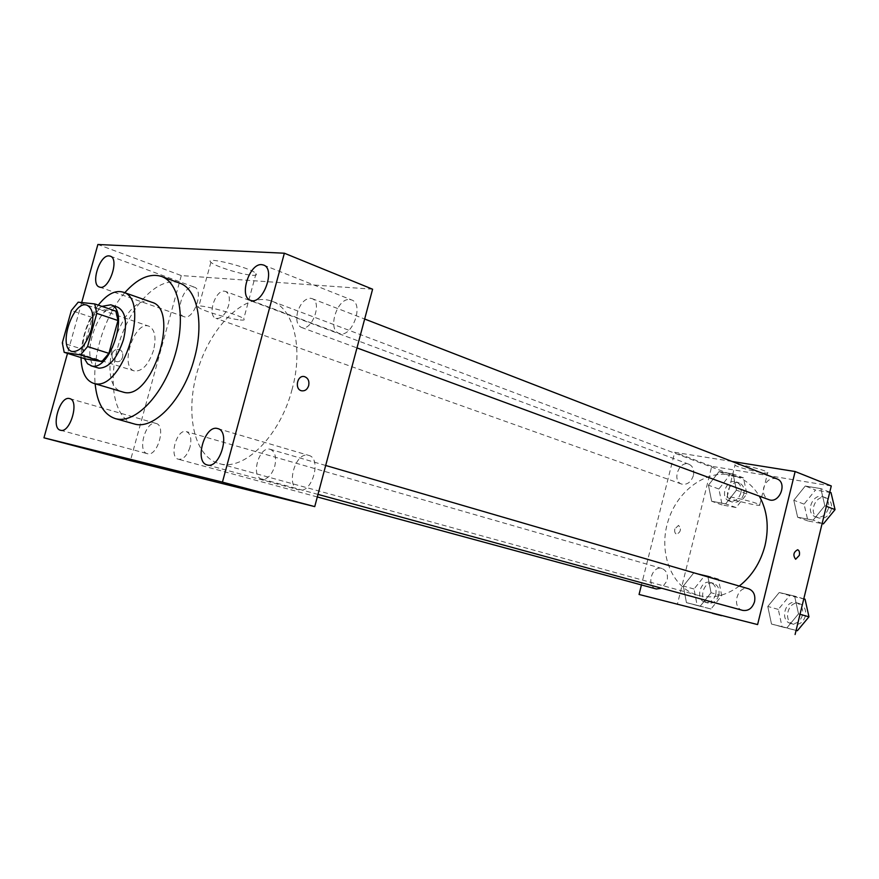 <?xml version="1.0" encoding="UTF-8"?>
<svg xmlns="http://www.w3.org/2000/svg" width="879" height="879" viewBox="0 0 879 879"><rect width="100%" height="100%" fill="white"/><g stroke="black" fill="none" stroke-linecap="round" stroke-linejoin="round"><path stroke-width="0.66" stroke-dasharray="4.39 3.3" d="M153.561 350.227C148.628 364.741 142.211 371.652 134.322 370.938C119.181 367.268 134.487 320.253 148.892 326.186C154.924 329.372 156.473 337.393 153.561 350.227M85.351 358.918L83.384 349.49L62.31 342.854M115.83 311.111L99.162 309.276L92.295 317.484L83.384 349.49M101.931 306.364C88.889 313.594 78.539 344.502 84.428 358.632M97.888 367.927C77.967 363.159 98.745 299.31 117.665 307.178M99.162 309.276L78.198 302.178M92.295 317.484L71.342 310.496M98.305 305.134C87.142 320.769 81.384 338.25 81.022 357.577M151.792 302.244C122.862 290.224 92.108 384.694 122.577 392.001M124.763 292.729C105.403 314.616 92.35 354.698 95.13 383.793M133.762 423.843C113.248 418.096 107.172 378.794 119.533 341.382C131.564 303.859 159.604 275.665 179.569 283.093M81.692 302.541L67.507 353.38M193.171 286.906L194.336 287.158C204.444 290.026 193.589 320.912 183.964 316.671C174.416 314.122 183.315 285.356 193.171 286.906M349.831 299.53L351.699 299.97C364.675 304.112 351.512 338.997 339.129 333.361C327.032 329.768 337.195 297.662 349.831 299.53M308.243 455.267L308.749 455.399C322.23 458.377 311.836 494.427 298.783 489.9C285.378 487.076 295.08 451.663 308.243 455.267M155.759 423.359L156.066 423.436C166.483 425.568 157.33 457.223 147.309 453.674C136.959 451.619 145.639 420.492 155.759 423.359M372.597 289.202L181.294 275.566L97.877 244.494M252.361 275.259C256.097 275.479 257.327 274.896 256.042 273.534C250.965 267.623 203.181 255.69 210.905 262.25C214.399 266.15 242.011 274.786 252.361 275.259M240.209 319.978C243.912 320.352 245.098 319.956 243.747 318.78C238.429 313.781 190.556 301.728 198.544 307.397C202.203 310.726 229.957 319.077 240.209 319.978M181.294 472.781L168.153 469.364M181.294 275.566L130.422 460.629M112.171 353.808C111.512 357.742 112.875 360.302 116.27 361.511C123.17 363.324 125.653 350.688 118.632 349.468C115.512 349.106 113.358 350.545 112.171 353.808C111.512 357.742 112.875 360.302 116.27 361.511C123.17 363.324 125.653 350.688 118.643 349.468C115.523 349.106 113.369 350.545 112.171 353.808M224.409 291.18L225.54 291.432C229.232 293.443 230.243 298.168 228.562 305.606C225.398 314.737 221.2 318.989 215.959 318.352C207.037 315.913 215.179 289.74 224.409 291.18M269.908 449.235L270.303 449.334C275.149 451.608 276.643 457.212 274.775 466.134C271.71 475.253 267.359 479.56 261.722 479.033C250.526 476.704 258.931 446.18 269.908 449.235M190.007 447.136C187.172 455.608 183.315 459.64 178.426 459.256C168.526 457.234 176.932 428.227 186.414 431.633C190.611 433.655 191.809 438.83 190.007 447.136M310.496 298.256L311.968 298.585C322.846 301.958 311.693 332.086 301.321 327.406C297.058 325.142 295.805 320.044 297.563 312.122C300.464 303.321 304.782 298.695 310.496 298.256M292.125 389.221C280.148 436.204 243.758 471.814 219.025 463.519C193.072 456.421 184.359 410.317 198.654 367.136C212.52 323.813 246.691 291.674 271.864 301.2C293.641 308.441 303.585 348.062 292.125 389.221M739.25 586.051C725.823 595.852 712.188 598.995 698.365 595.446C671.314 588.117 657.745 552.034 668.414 520.027C678.632 487.878 710.836 466.694 737.02 476.682C746.26 480.242 753.688 486.713 759.291 496.119M776.849 478.835C770.685 477.506 766.312 480.439 763.719 487.647C762.664 493.493 764.356 497.481 768.795 499.624M656.338 588.985C645.889 586.645 651.8 565.076 661.942 568.504C666.469 570.416 668.205 574.459 667.139 580.667L661.656 588.249M742.7 610.378C731.086 607.73 737.338 584.964 748.622 588.787M693.388 475.539C691.015 482.263 687.092 485.109 681.643 484.076C671.49 480.978 679.192 460.102 688.96 464.255C692.949 466.2 694.421 469.968 693.388 475.539M732.031 461.453L674.709 452.311L641.439 584.942M719.033 471.616L708.43 485.208L711.66 501.261L725.647 503.865L736.459 490.152L733.064 473.957L719.033 471.616L708.43 485.208L711.66 501.261L725.647 503.865L736.459 490.152L733.064 473.957L719.033 471.616L729.438 475.528L718.89 488.999L722.142 504.942L736.108 507.546L746.864 493.965L743.447 477.879L729.438 475.528M779.212 592.523L767.785 606.444L771.498 624.046L786.848 627.903L798.517 613.872L794.605 596.094L779.212 592.523L767.785 606.444L771.498 624.046L786.848 627.903L798.517 613.872L794.605 596.094L779.212 592.523L789.705 595.621L778.322 609.411L782.068 626.881L796.088 630.408L786.848 627.903M831.27 485.966L711.748 466.309L677.302 604.565M693.883 572.734L683.324 586.029L686.444 602.642L700.277 606.125L711.045 592.732L707.771 575.954L693.883 572.734L683.324 586.029L686.444 602.642L700.277 606.125L711.045 592.732L707.771 575.954L693.883 572.734L704.54 575.844L694.036 589.018L697.179 605.51L710.99 608.993L721.714 595.709L718.407 579.063L704.54 575.844M805.285 486.021L793.803 500.261L797.638 517.237L813.141 520.115L824.854 505.744L820.832 488.614L805.285 486.021L793.803 500.261L797.638 517.237L813.141 520.115L824.854 505.744L820.832 488.614L805.285 486.021L815.492 490.01L804.076 504.128L807.933 520.972L822.107 523.62M711.748 466.309L674.709 452.311M764.829 470.968C756.05 467.397 732.438 462.739 735.042 465.068C736.492 467.65 770.553 475.407 767.73 472.484L764.829 470.968M674.841 528.905C674.347 531.718 674.94 533.487 676.632 534.201C680.851 532.092 681.489 529.158 678.533 525.367L674.841 528.905C674.347 531.718 674.94 533.487 676.632 534.201C680.851 532.092 681.489 529.158 678.544 525.367L674.852 528.905M795.671 559.242L795.627 559.231C792.792 555.297 793.462 552.133 797.605 549.738M756.808 503.491C747.941 500.173 724.384 495.218 727.065 497.217C728.625 499.371 762.686 507.348 759.742 504.854L756.808 503.491M712.419 613.3L721.582 615.663M831.007 492.625L815.492 490.01M828.414 508.447C825.93 515.336 821.678 518.149 815.635 516.874C804.516 513.303 812.712 492.218 823.425 496.899C827.732 499.019 829.391 502.865 828.414 508.447M804.076 504.128L793.803 500.261M807.933 520.972L797.638 517.237M822.151 523.412L813.141 520.115M826.326 506.304L824.854 505.744M829.776 492.13L820.832 488.614M831.303 509.534C828.82 516.412 824.568 519.214 818.536 517.94C807.416 514.369 815.613 493.35 826.315 498.008C830.611 500.129 832.27 503.975 831.303 509.534M740.876 492.899C738.569 499.382 734.712 502.085 729.306 501.041C719.22 497.943 726.669 477.824 736.382 481.934C740.349 483.868 741.843 487.515 740.876 492.899M718.89 488.999L708.43 485.208M722.142 504.942L711.66 501.261M736.108 507.546L725.647 503.865M746.864 493.965L736.459 490.152M743.447 477.879L733.064 473.957M743.821 493.976C741.524 500.437 737.668 503.14 732.262 502.085C722.175 498.997 729.614 478.923 739.327 483.032C743.293 484.955 744.788 488.603 743.821 493.976M805.054 599.192L789.705 595.621M802.417 615.234C800.264 621.574 796.385 624.332 790.792 623.508C779.288 620.871 785.277 598.962 796.462 602.73C801.428 604.785 803.417 608.96 802.417 615.234M778.322 609.411L767.785 606.444M782.068 626.881L771.498 624.046M800.022 614.289L798.517 613.872M803.791 598.819L794.605 596.094M805.373 616.08C803.23 622.398 799.363 625.145 793.77 624.321C782.277 621.684 788.243 599.819 799.418 603.598C804.395 605.642 806.373 609.806 805.373 616.08M715.781 594.281C713.748 600.291 710.199 602.939 705.156 602.236C694.773 599.896 700.442 579.096 710.529 582.491C715.034 584.37 716.781 588.293 715.781 594.281M694.036 589.018L683.324 586.029M697.179 605.51L686.444 602.642M710.99 608.993L700.277 606.125M721.714 595.709L711.045 592.732M718.407 579.063L707.771 575.954M718.802 595.127C716.77 601.115 713.232 603.763 708.177 603.06C697.805 600.72 703.464 579.964 713.539 583.359C718.044 585.238 719.802 589.161 718.802 595.127M72.012 351.479L134.322 370.938M87.065 305.244L148.892 326.186M99.448 287.037L183.964 316.671M110.238 256.141L194.336 287.158M250.449 300.266L339.129 333.361M263.568 265.051L351.699 299.97M207.18 464.925L298.783 489.9M217.772 428.6L308.749 455.399M60.464 430.238L147.309 453.674M69.716 398.605L156.066 423.436M210.905 262.25L198.544 307.397M256.042 273.534L243.747 318.78M737.02 476.682L271.864 301.2M698.365 595.446L219.025 463.519M301.321 327.406L356.973 347.908M311.968 298.585L364.664 319.022M661.942 568.504L186.414 431.633M317.308 496.954L178.426 459.256M325.68 465.474L270.303 449.334M317.989 494.394L261.722 479.033M688.96 464.255L225.54 291.432M681.643 484.076L215.959 318.352M759.742 504.854L767.73 472.484M727.065 497.217L735.042 465.068M826.315 498.008L823.425 496.899M818.536 517.94L815.635 516.874M739.327 483.032L736.382 481.934M732.262 502.085L729.306 501.041M799.418 603.598L796.462 602.73M793.77 624.321L790.792 623.508M713.539 583.359L710.529 582.491M708.177 603.06L705.156 602.236"/><path stroke-width="1.32" d="M91.185 329.845C86.087 344.854 79.703 352.072 72.012 351.479C57.311 347.974 73.122 299.431 87.065 305.244C92.888 308.397 94.262 316.605 91.185 329.845M94.712 303.914L78.198 302.178L71.342 310.496L62.31 342.854L64.189 352.347L80.516 354.918L87.57 346.579L96.8 313.396L94.712 303.914L115.83 311.111L117.995 320.527L96.8 313.396M64.189 352.347L85.351 358.918L101.843 361.566L80.516 354.918M117.995 320.527L108.897 353.347L87.57 346.579M108.897 353.347L101.843 361.566M84.428 358.632L87.603 363.796L91.921 366.027C110.666 370.96 129.609 309.32 110.754 304.804L101.931 306.364M110.754 304.804L117.665 307.178C125.532 311.397 127.477 322.219 123.478 339.624C117.204 358.412 109.018 367.927 98.909 368.169L90.911 365.785M81.022 357.577C81.472 371.795 85.593 380.354 93.383 383.266L94.635 383.574C122.719 391.594 151.43 299.025 123.049 292.125C115.182 289.905 106.93 294.245 98.305 305.134M93.383 383.266L123.851 392.309C152.309 400.45 180.525 309.331 151.792 302.244L123.049 292.125M95.13 383.793C97.031 403.011 103.744 414.613 115.248 418.591L116.511 418.898C135.41 423.392 162.384 395.649 174.207 357.786C186.26 320 179.821 282.697 161.516 276.445C149.869 272.886 137.618 278.313 124.763 292.729M161.516 276.445L179.569 283.093C197.171 288.73 204.422 322.802 194.325 358.533C183.942 398.308 154.847 429.556 135.036 424.161L115.248 418.591M109.106 255.91L110.238 256.141C119.983 258.833 108.666 291.18 99.448 287.037C90.251 284.653 99.591 254.591 109.106 255.91M261.744 264.645L263.568 265.051C276.226 269.007 262.48 305.837 250.449 300.266C238.659 296.838 249.372 263.052 261.744 264.645M217.278 428.48L217.772 428.6C230.935 431.424 219.871 469.408 207.18 464.925C194.116 462.233 204.455 424.986 217.278 428.48M69.419 398.539L69.716 398.605C79.758 400.593 70.089 433.721 60.464 430.238C50.499 428.315 59.695 395.781 69.419 398.539M67.507 353.38L43.95 437.819L222.442 482.131L284.367 253.218L97.877 244.494L81.692 302.541M43.95 437.819L130.422 460.629L314.737 506.612L372.597 289.202L284.367 253.218M314.737 506.612L222.442 482.131M168.153 469.364L181.294 472.781M308.683 385.595C307.353 389.452 305.013 391.188 301.673 390.803C294.234 389.474 297.146 374.619 304.453 376.619C308.068 377.981 309.485 380.97 308.683 385.595C307.353 389.452 305.013 391.188 301.673 390.803C294.234 389.474 297.135 374.619 304.453 376.619C308.068 377.981 309.474 380.97 308.683 385.595M759.291 496.119C767.312 510.512 769.224 526.95 765.038 545.441C760.566 562.505 751.974 576.042 739.25 586.051M356.973 347.908L768.795 499.624C779.475 504.172 787.892 482.505 776.849 478.835L364.664 319.022M661.656 588.249L656.338 588.985L317.308 496.954M325.68 465.474L748.622 588.787C753.644 590.875 755.621 595.182 754.545 601.708C752.314 608.301 748.359 611.191 742.7 610.378L317.989 494.394M641.439 584.942L639.055 594.468L757.599 624.573L795.143 471.529L732.031 461.453M757.599 624.573L639.055 594.468M720.692 615.421L712.429 613.311L720.692 615.421M795.099 634.506L831.27 485.966L795.143 471.529M797.605 549.738L797.649 549.749C799.308 550.485 799.857 552.353 799.319 555.374L795.627 559.242C792.803 555.242 793.473 552.078 797.66 549.749C799.308 550.485 799.868 552.353 799.319 555.385L795.671 559.242M721.582 615.663L712.429 613.311M822.107 523.62L823.392 523.862L835.05 509.622L831.007 492.625L829.776 492.13M823.392 523.862L822.151 523.412M835.05 509.622L826.326 506.304M797.374 630.726L796.099 630.386L797.374 630.726L808.977 616.827L805.054 599.192L803.791 598.819M808.977 616.827L800.022 614.289"/></g></svg>
